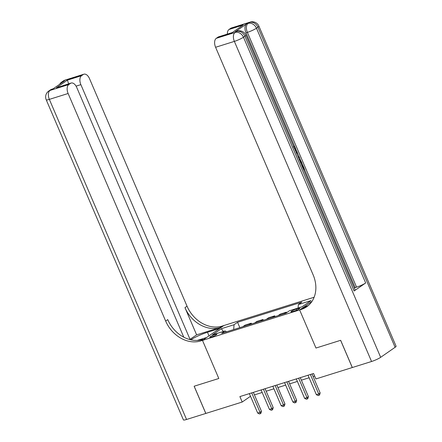 <?xml version="1.0" encoding="UTF-8"?>
<svg xmlns="http://www.w3.org/2000/svg" width="442" height="442" viewBox="0 0 442 442"><rect width="100%" height="100%" fill="white"/><g stroke="black" fill="none" stroke-linecap="round" stroke-linejoin="round"><path stroke-width="0.66" d="M211.436 337.025A3.829 0.552 -23.2 0 0 215.099 335.5A3.829 0.552 -23.2 0 0 216.807 334.235A3.829 0.552 -23.2 0 0 215.132 334.461A3.829 0.552 -23.2 0 0 211.469 335.986A3.829 0.552 -23.2 0 0 209.762 337.252A3.829 0.552 -23.2 0 0 211.436 337.025M314.129 297.251L222.177 326.069A29.929 24.211 55.2 0 1 187.043 306.201L89.511 78.648A7.183 4.094 72.6 0 0 83.897 74.201A7.183 4.094 72.6 0 0 83.245 74.521L64.471 80.405L63.024 81.411L64.433 80.969L52.874 88.991L50.018 90.439L68.792 84.555L70.499 83.372L56.416 87.781L67.46 80.118L68.56 83.781M395.115 347.29L257.918 27.189A7.183 1.033 -23.2 0 0 258.89 26.122L396.082 346.224A7.183 1.033 156.8 0 1 395.115 347.29L380.667 357.318A7.183 1.033 156.8 0 1 371.562 361.495L352.324 367.523L340.655 340.307L315.969 348.042L340.605 340.318L352.274 367.54L315.897 378.938L313.566 373.496L239.879 396.59L242.21 402.032L250.498 396.281M298.245 308.433L296.179 309.08A3.713 0.536 -23.2 0 0 292.626 310.56A3.713 0.536 -23.2 0 0 290.974 311.787A3.713 0.536 -23.2 0 0 292.593 311.571L294.659 310.919A3.713 0.536 -23.2 0 0 298.212 309.439A3.713 0.536 -23.2 0 0 299.864 308.218A3.713 0.536 -23.2 0 0 298.245 308.433L298.588 309.24M242.21 402.032L205.839 413.43L194.171 386.214L218.812 378.49L202.48 340.384L223.867 325.539L219.674 328.445L207.469 332.268A13.464 1.939 -23.2 0 0 190.822 339.815M68.792 84.555A7.183 4.094 72.6 0 0 68.123 93.494L49.349 99.378L186.546 419.48L205.79 413.447L194.126 386.225L218.812 378.49L202.48 340.384L301.322 309.406A29.929 24.211 -124.8 0 0 306.726 306.77A29.929 24.211 -124.8 0 0 313.124 274.83L215.597 47.277A7.183 4.094 -107.4 0 1 216.265 38.338L235.039 32.454L236.481 31.448L235.072 31.89A7.183 4.094 -107.4 0 1 235.724 31.57L237.133 31.128A7.183 4.094 72.6 0 0 236.481 31.448A7.183 5.812 -124.8 0 1 244.912 36.216L243.47 37.222L380.667 357.318M312.002 301.35L299.632 309.936L315.969 348.042L299.632 309.936L303.825 307.024L308.168 305.665M298.09 308.041L298.35 304.571L301.847 302.14L237.547 322.295L239.835 327.632M298.35 304.571L311.024 300.599L302.124 306.776L289.449 310.748L285.952 313.179L221.652 333.329L225.149 330.903L212.475 334.876L221.376 328.693L234.05 324.721L237.547 322.295M254.443 394.899L262.172 392.474M266.172 391.22L273.907 388.8M277.907 387.546L285.642 385.12M289.643 383.866L297.378 381.44M301.378 380.186L309.107 377.766M313.107 376.512L314.654 376.026M242.862 326.682L245.139 325.102L251.238 323.19L251.57 323.953M254.598 323.003L256.874 321.422L262.973 319.511L263.299 320.279M266.333 319.328L268.609 317.748L274.709 315.837L275.034 316.599M278.068 315.649L280.339 314.069L286.444 312.157L286.665 312.682M284.167 313.737L286.444 312.157M272.432 317.417L274.709 315.837M260.703 321.091L262.973 319.511M248.968 324.771L251.238 323.19M234.05 324.721L233.691 329.555M226.519 331.804L225.149 330.903M221.376 328.693L223.304 331.478M310.372 374.496L318.704 393.933L316.356 394.673L308.024 375.23M312.024 373.976L320.146 392.932L318.704 393.933L319.036 395.27L318.102 395.562L316.356 394.673M320.146 392.932L319.616 394.866L319.036 395.27M298.637 378.175L306.969 397.612L304.621 398.347L296.289 378.91M300.289 377.656L308.411 396.607L306.969 397.612L307.306 398.949L306.367 399.242L304.621 398.347M308.411 396.607L307.881 398.546L307.306 398.949M286.902 381.849L295.234 401.292L292.886 402.027L284.554 382.584M288.554 381.336L296.681 400.286L295.234 401.292L295.571 402.623L294.632 402.922L292.886 402.027M296.681 400.286L296.151 402.226L295.571 402.623M275.167 385.529L283.499 404.966L281.156 405.701L272.825 386.264M276.825 385.01L284.946 403.966L283.499 404.966L283.836 406.303L282.897 406.596L281.156 405.701M284.946 403.966L284.416 405.9L283.836 406.303M263.438 389.209L271.769 408.646L269.421 409.38L261.089 389.943M265.089 388.689L273.211 407.64L271.769 408.646L272.101 409.977L271.167 410.275L269.421 409.38M273.211 407.64L272.681 409.579L272.101 409.977M298.018 156.799L299.212 156.799L299.632 157.777L298.538 157.998M296.035 152.164L296.963 151.551L297.383 152.529L296.737 153.805M301.577 165.087L302.588 164.673L304.632 169.446L303.715 170.082M354.108 290.991L244.912 36.216A7.183 1.033 -23.2 0 0 245.885 35.15L355.081 289.924A7.183 1.033 156.8 0 1 354.108 290.991L365.672 282.968A7.183 1.033 156.8 0 1 356.572 287.14L355.164 287.582L304.555 169.501M302.494 164.7L301.969 163.468M300.461 159.954L299.538 157.805M299.107 156.799L297.328 152.639M296.869 151.578L295.996 149.54M294.93 147.042L245.967 32.807A7.183 4.094 -107.4 0 1 246.636 23.868L235.072 31.89M355.164 287.582L354.324 288.162M232.05 32.741L243.089 25.078L232.05 32.741L217.967 37.15L216.265 38.338M217.967 37.15A7.183 4.094 -107.4 0 1 218.619 36.83L232.006 32.636M227.354 34.095A7.183 4.094 -107.4 0 1 229.006 29.487L243.089 25.078M246.636 23.868L249.487 22.42L230.713 28.305L229.006 29.487M230.713 28.305A7.183 4.094 -107.4 0 1 231.365 27.984L250.139 22.1A7.183 4.094 72.6 0 0 249.487 22.42A7.183 5.812 -124.8 0 1 257.918 27.189L256.476 28.194L365.672 282.968M301.322 309.406L303.405 307.964A29.929 24.211 -124.8 0 0 307.743 306.013M303.322 169.159L303.836 168.8L302.184 164.949L301.593 165.137M302.184 164.949L302.588 164.673M303.836 168.8L303.245 168.988M298.941 158.949L301.046 161.076L302.046 163.413L301.129 164.054M300.737 163.131L301.251 162.772L300.676 161.424L299.35 159.905M301.251 162.772L300.659 162.96M300.676 161.424L300.085 161.612M299.77 160.054L299.455 160.148M296.339 152.871L296.963 151.551M299.632 157.777L298.422 157.728M295.367 150.6L295.19 148.495L294.549 148.694M295.19 148.495L293.538 147.263M293.256 146.263C294.145 146.114 294.908 146.738 295.554 148.131L295.77 151.545M196.629 334.865L220.094 327.511A29.929 24.211 55.2 0 1 184.96 307.649L196.629 334.865L189.701 339.533M197.248 340.428L206.668 337.473L202.48 340.384L200.79 340.915A29.929 24.211 55.2 0 1 165.656 321.047L68.123 93.494M67.46 80.118L81.538 75.704L83.245 74.521M81.538 75.704A7.183 4.094 72.6 0 0 80.869 84.649L76.085 86.146M190.066 339.417L80.869 84.649M186.546 419.48A7.183 1.033 156.8 0 1 183.413 419.9L46.217 99.798A7.183 1.033 -23.2 0 0 49.349 99.378A7.183 4.094 -107.4 0 1 50.018 90.439A7.183 5.812 55.2 0 0 48.725 91.069A7.183 7.183 0 0 0 46.217 99.798M183.795 337.202L76.764 87.494A7.183 4.094 72.6 0 0 71.151 83.046A7.183 4.094 72.6 0 0 70.499 83.372M200.79 340.915L202.872 339.467A29.929 24.211 55.2 0 1 167.739 319.605L165.656 321.047M71.151 83.046L56.416 87.781M251.702 392.883L260.034 412.32L257.686 413.055L249.354 393.618M253.354 392.363L261.476 411.32L260.034 412.32L260.371 413.657L259.432 413.95L257.686 413.055M261.476 411.32L260.946 413.253L260.371 413.657M296.648 310.173L296.179 309.08M371.562 361.495L234.37 41.393L215.597 47.277M356.572 287.14L247.376 32.365L245.967 32.807M234.37 41.393A7.183 1.033 -23.2 0 0 243.47 37.222A7.183 5.812 55.2 0 0 235.039 32.454A7.183 4.094 72.6 0 0 234.37 41.393M247.376 32.365A7.183 1.033 -23.2 0 0 256.476 28.194A7.183 5.812 55.2 0 0 248.039 23.426A7.183 4.094 72.6 0 0 247.376 32.365M220.094 327.511L222.177 326.069M184.96 307.649L187.043 306.201M61.99 82.665A7.183 4.094 -107.4 0 1 63.024 81.411A7.183 5.812 55.2 0 0 61.731 82.041A7.183 7.183 0 0 0 59.637 84.3M65.123 80.085A7.183 7.183 0 0 0 63.173 81.041A7.183 5.812 -124.8 0 1 64.471 80.405A7.183 4.094 -107.4 0 1 65.123 80.085L83.897 74.201M52.117 89.113A7.183 7.183 0 0 0 50.167 90.069A7.183 5.812 -124.8 0 1 51.465 89.433A7.183 4.094 -107.4 0 1 52.117 89.113L53.178 88.781M209.005 335.854L207.469 332.268M245.885 35.15A7.183 7.183 0 0 0 237.133 31.128M258.89 26.122A7.183 7.183 0 0 0 250.139 22.1M61.731 82.041L63.173 81.041M48.725 91.069L50.167 90.069"/></g></svg>
